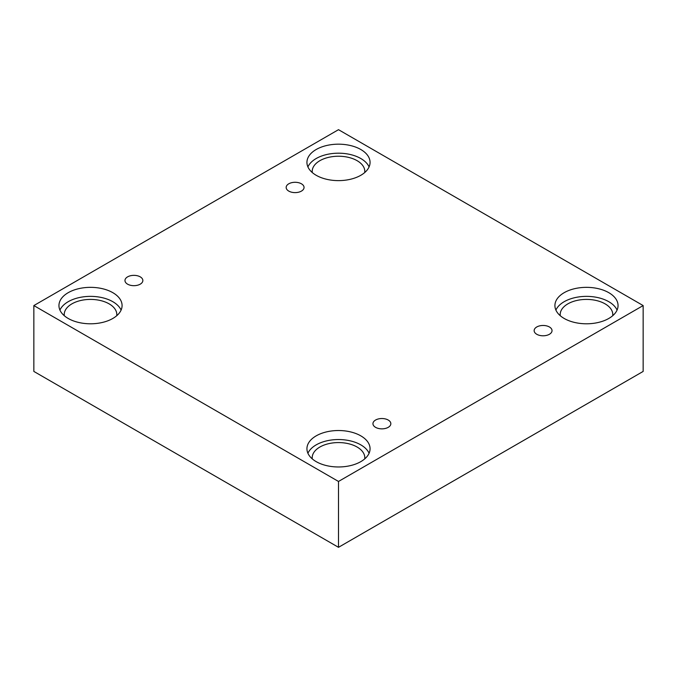 <?xml version="1.0" encoding="UTF-8"?>
<svg xmlns="http://www.w3.org/2000/svg" width="677" height="677" viewBox="0 0 677 677"><rect width="100%" height="100%" fill="white"/><g stroke="black" fill="none" stroke-linecap="round" stroke-linejoin="round"><path stroke-width="1.02" d="M338.5 547.321L643.15 371.428L643.15 305.572L338.5 129.679L33.85 305.572L33.85 371.428L338.5 547.321L338.5 481.457L643.15 305.572M288.783 183.797A8.945 5.162 180 0 1 298.523 182.68A8.945 5.162 180 0 1 304.049 187.453A8.945 5.162 180 0 1 295.104 192.615A8.945 5.162 180 0 1 286.159 187.453A8.945 5.162 180 0 1 288.783 183.797M33.85 305.572L338.5 481.457M127.589 276.868A8.945 5.162 180 0 1 137.338 275.742A8.945 5.162 180 0 1 142.855 280.515A8.945 5.162 180 0 1 133.911 285.677A8.945 5.162 180 0 1 124.966 280.515A8.945 5.162 180 0 1 127.589 276.868M375.574 420.036A8.945 5.162 180 0 1 385.323 418.919A8.945 5.162 180 0 1 390.841 423.684A8.945 5.162 180 0 1 381.896 428.854A8.945 5.162 180 0 1 372.951 423.684A8.945 5.162 180 0 1 375.574 420.036M536.768 326.974A8.945 5.162 180 0 1 546.508 325.857A8.945 5.162 180 0 1 552.034 330.621A8.945 5.162 180 0 1 543.089 335.792A8.945 5.162 180 0 1 534.145 330.621A8.945 5.162 180 0 1 536.768 326.974M68.199 292.684A31.565 18.22 180 0 1 102.591 288.732A31.565 18.22 180 0 1 122.08 305.572A31.565 18.22 180 0 1 90.515 323.792A31.565 18.22 180 0 1 58.95 305.572A31.565 18.22 180 0 1 68.199 292.684M316.184 149.507A31.565 18.22 180 0 1 350.576 145.563A31.565 18.22 180 0 1 370.065 162.395A31.565 18.22 180 0 1 338.5 180.624A31.565 18.22 180 0 1 306.935 162.395A31.565 18.22 180 0 1 316.184 149.507M564.169 292.684A31.565 18.22 180 0 1 598.561 288.732A31.565 18.22 180 0 1 618.05 305.572A31.565 18.22 180 0 1 586.485 323.792A31.565 18.22 180 0 1 554.92 305.572A31.565 18.22 180 0 1 564.169 292.684M316.184 435.861A31.565 18.22 180 0 1 350.576 431.909A31.565 18.22 180 0 1 370.065 448.741A31.565 18.22 180 0 1 338.5 466.969A31.565 18.22 180 0 1 306.935 448.741A31.565 18.22 180 0 1 316.184 435.861M312.266 458.879A26.301 15.182 180 0 1 312.199 457.762A26.301 15.182 180 0 1 328.438 443.731A26.301 15.182 180 0 1 357.101 447.023A26.301 15.182 180 0 1 364.801 457.762A26.301 15.182 180 0 1 364.734 458.879M369.083 453.251A31.565 18.22 0 0 0 346.844 440.185A31.565 18.22 0 0 0 316.184 444.874A31.565 18.22 0 0 0 307.917 453.251M560.251 315.702A26.301 15.182 180 0 1 560.184 314.593A26.301 15.182 180 0 1 576.423 300.563A26.301 15.182 180 0 1 605.086 303.855A26.301 15.182 180 0 1 612.787 314.593A26.301 15.182 180 0 1 612.719 315.702M617.069 310.083A31.565 18.22 0 0 0 594.829 297.017A31.565 18.22 0 0 0 564.169 301.705A31.565 18.22 0 0 0 555.902 310.083M312.266 172.533A26.301 15.182 180 0 1 312.199 171.416A26.301 15.182 180 0 1 328.438 157.386A26.301 15.182 180 0 1 357.101 160.677A26.301 15.182 180 0 1 364.801 171.416A26.301 15.182 180 0 1 364.734 172.533M369.083 166.906A31.565 18.22 0 0 0 346.844 153.84A31.565 18.22 0 0 0 316.184 158.528A31.565 18.22 0 0 0 307.917 166.906M64.281 315.702A26.301 15.182 180 0 1 64.213 314.593A26.301 15.182 180 0 1 80.453 300.563A26.301 15.182 180 0 1 109.115 303.855A26.301 15.182 180 0 1 116.816 314.593A26.301 15.182 180 0 1 116.749 315.702M121.098 310.083A31.565 18.22 0 0 0 98.859 297.017A31.565 18.22 0 0 0 68.199 301.705A31.565 18.22 0 0 0 59.931 310.083"/></g></svg>
